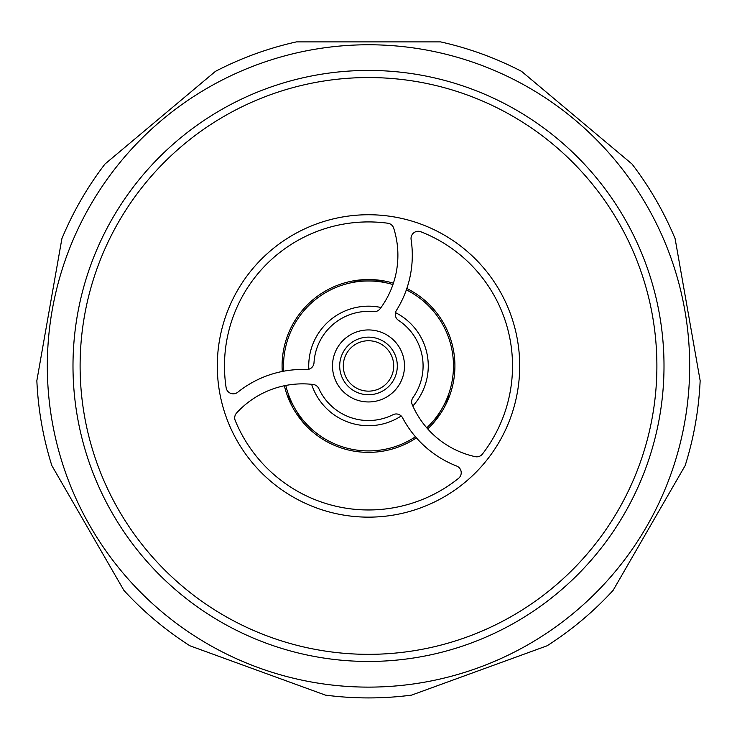 <?xml version="1.0" encoding="UTF-8"?>
<svg xmlns="http://www.w3.org/2000/svg" width="737" height="737" viewBox="0 0 737 737"><rect width="100%" height="100%" fill="white"/><g stroke="black" fill="none" stroke-linecap="round" stroke-linejoin="round"><path stroke-width="1.11" d="M426.751 427.81A84.976 84.976 0 0 0 406.354 289.862M392.95 284.565A84.976 84.976 0 0 0 283.69 371.199M697.552 365.948L675.11 238.677A331.972 331.972 0 0 0 632.024 164.038L521.575 71.369A331.972 331.972 0 0 0 440.588 41.889L296.412 41.889A331.972 331.972 0 0 0 215.425 71.369L104.976 164.038A331.972 331.972 0 0 0 61.89 238.677L36.85 380.661A331.972 331.972 0 0 0 51.82 465.544L123.908 590.401A331.972 331.972 0 0 0 189.925 645.796L325.404 695.111A331.972 331.972 0 0 0 411.596 695.111L547.075 645.796A331.972 331.972 0 0 0 613.092 590.401L685.18 465.544A331.972 331.972 0 0 0 700.15 380.661L697.552 365.948M449.911 394.931A36.002 36.002 0 0 0 449.294 395.962L434.885 420.901A36.002 36.002 0 0 0 434.305 421.951M352.894 280.954A36.002 36.002 0 0 0 354.101 280.972L382.899 280.972A36.002 36.002 0 0 0 384.106 280.954M302.695 421.951A36.002 36.002 0 0 0 302.115 420.901L287.706 395.962A36.002 36.002 0 0 0 287.089 394.931M285.799 385.46A84.976 84.976 0 0 0 415.456 436.765M427.709 428.888A86.413 86.413 0 0 0 427.921 428.685A86.413 86.413 0 0 0 406.824 288.489M284.381 385.746A86.413 86.413 0 0 0 416.414 437.861M393.411 283.201A86.413 86.413 0 0 0 282.262 371.476M311.622 384.309A59.771 59.771 0 0 0 401.204 415.972M412.84 406.023A59.771 59.771 0 0 0 395.474 312.608M381.038 307.504A59.771 59.771 0 0 0 308.821 369.246M368.5 391.144A25.205 25.205 0 0 0 393.705 365.948A25.205 25.205 0 0 0 368.5 340.743A25.205 25.205 0 0 0 343.295 365.948A25.205 25.205 0 0 0 368.5 391.144M368.5 394.746A28.807 28.807 0 0 0 397.307 365.948A28.807 28.807 0 0 0 368.5 337.141A28.807 28.807 0 0 0 339.693 365.948A28.807 28.807 0 0 0 368.5 394.746M657.984 226.821A321.175 321.175 0 0 0 229.382 76.464A321.175 321.175 0 0 0 79.016 505.066A321.175 321.175 0 0 0 507.618 655.423A321.175 321.175 0 0 0 657.984 226.821M232.219 431.44A151.205 151.205 0 0 0 433.992 502.229A151.205 151.205 0 0 0 504.781 300.447A151.205 151.205 0 0 0 303.008 229.658A151.205 151.205 0 0 0 232.219 431.44M402.218 353.318A36.002 36.002 0 0 1 381.121 399.666A36.002 36.002 0 0 1 334.782 378.569A36.002 36.002 0 0 1 355.879 332.221A36.002 36.002 0 0 1 402.218 353.318M235.167 420.385A7.204 7.204 0 0 1 236.586 413.006A89.435 89.435 0 0 1 313.151 384.474A7.204 7.204 0 0 1 318.854 388.629A54.584 54.584 0 0 0 392.978 414.728A7.204 7.204 0 0 1 402.577 417.805A103.843 103.843 0 0 0 456.645 466.033A7.204 7.204 0 0 1 458.534 478.359A144.028 144.028 0 0 1 235.25 420.597A7.204 7.204 0 0 1 235.167 420.385M395.723 316.855A7.204 7.204 0 0 1 396.368 310.498A103.843 103.843 0 0 0 411.108 239.562A7.204 7.204 0 0 1 420.836 231.768A144.028 144.028 0 0 1 482.459 454.02A7.204 7.204 0 0 1 475.208 456.654A89.435 89.435 0 0 1 412.223 404.613A7.204 7.204 0 0 1 412.969 397.593A54.584 54.584 0 0 0 398.514 320.346A7.204 7.204 0 0 1 395.723 316.855M373.677 311.604A54.584 54.584 0 0 0 314.008 362.751A7.204 7.204 0 0 1 306.546 369.523A103.843 103.843 0 0 0 237.747 392.241A7.204 7.204 0 0 1 226.13 387.708A144.028 144.028 0 0 1 387.8 223.219A7.204 7.204 0 0 1 393.696 228.175A89.435 89.435 0 0 1 380.126 308.739A7.204 7.204 0 0 1 373.677 311.604M634.843 237.94A295.5 295.5 0 0 0 240.502 99.596A295.5 295.5 0 0 0 102.157 493.947A295.5 295.5 0 0 0 496.498 632.291A295.5 295.5 0 0 0 634.843 237.94M628.431 241.027A288.388 288.388 0 0 0 243.578 106.008A288.388 288.388 0 0 0 108.569 490.86A288.388 288.388 0 0 0 493.422 625.879A288.388 288.388 0 0 0 628.431 241.027"/></g></svg>

